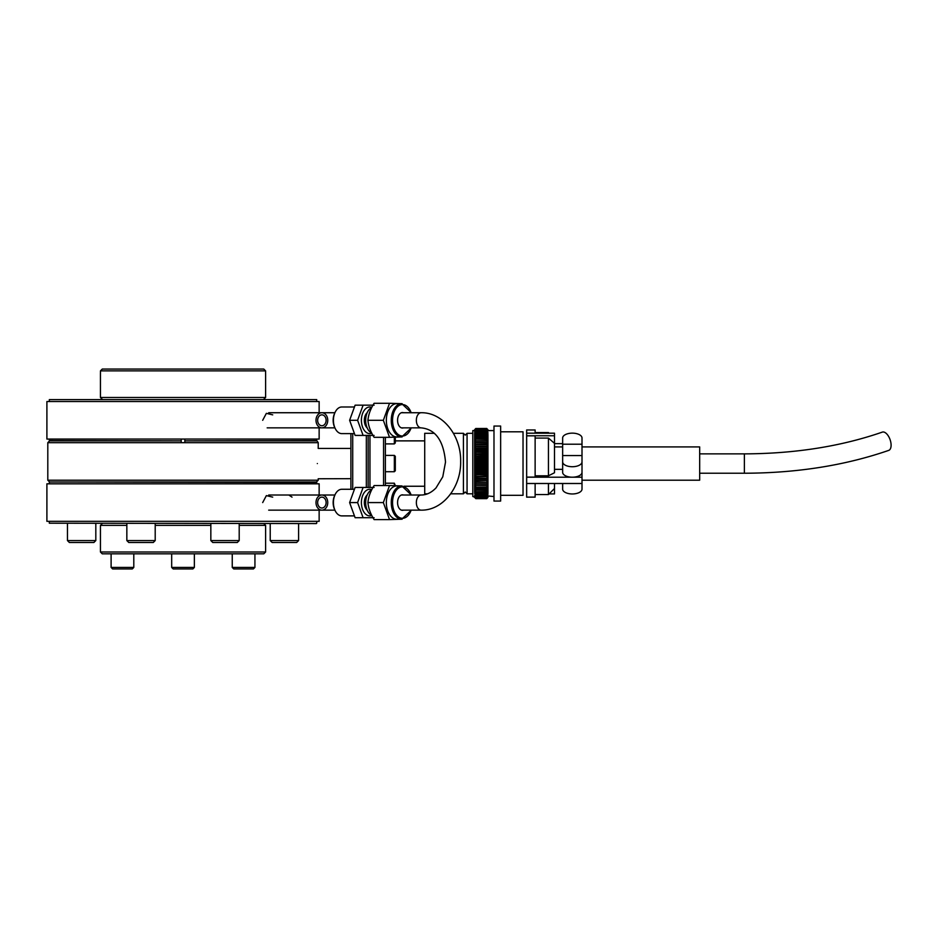 <?xml version="1.0" encoding="UTF-8"?>
<svg xmlns="http://www.w3.org/2000/svg" width="938" height="938" viewBox="0 0 938 938"><rect width="100%" height="100%" fill="white"/><g stroke="black" fill="none" stroke-linecap="round" stroke-linejoin="round"><path stroke-width="1.41" d="M316.727 399.611L49.315 399.611L316.727 399.611L316.727 401.546M184.833 439.054L184.833 440.872L316.727 440.567L316.727 439.054M181.21 440.872L49.315 440.567L181.21 440.872L49.62 440.872L47.803 442.677L181.21 442.677L181.21 440.872L181.21 442.677L184.833 442.677L184.833 440.872L184.833 442.677L184.833 440.872L316.423 440.872L184.833 440.872M181.21 440.567L181.21 439.054M319.143 427.857L319.143 439.054L46.9 439.054L46.9 401.546L319.143 401.546L319.143 412.732M262.675 420.306L266.369 413.341L272.7 414.854M326.107 420.294A5.44 4.233 90 0 0 321.875 414.854A5.44 4.233 90 0 0 317.642 420.294A5.44 4.233 90 0 0 321.875 425.746A5.44 4.233 90 0 0 326.107 420.294M316 420.294A7.563 5.874 90 0 0 321.875 427.857A7.563 5.874 90 0 0 327.749 420.294A7.563 5.874 90 0 0 321.875 412.732A7.563 5.874 90 0 0 316 420.294M335.018 428.103L334.526 427.048A11.491 7.234 -90 0 1 333.154 420.294A11.491 7.234 -90 0 1 334.526 413.552L335.018 412.486A13.308 8.372 90 0 0 333.424 420.294A13.308 8.372 90 0 0 335.018 428.103A13.308 8.372 90 0 0 341.795 433.614L354.177 433.614M363.1 435.42L355.103 435.42L349.616 420.294L355.103 405.169L363.1 405.169L357.601 420.294L363.1 435.42L374.086 435.42M371.776 407.373A13.308 8.372 90 0 0 361.4 420.294A13.308 8.372 90 0 0 371.776 433.227M374.086 405.169L355.103 405.169M367.168 412.732A8.618 5.429 90 0 0 364.343 420.294A8.618 5.429 90 0 0 367.168 427.869M371.659 433.004A13.238 8.325 -90 0 1 365.679 420.294A13.238 8.325 -90 0 1 371.659 407.596M357.601 420.294L349.616 420.294M354.177 406.986L341.795 406.986A13.308 8.372 90 0 0 335.018 412.486M389.528 437.319L374.11 437.319C370.498 431.656 368.435 425.981 367.931 420.294C368.435 414.643 370.487 408.968 374.11 403.281L389.528 403.281L383.349 420.294L389.528 437.319L402.121 436.92M401.745 403.657L396.809 403.657A16.638 10.47 90 0 0 386.339 420.294A16.638 10.47 90 0 0 396.809 436.932L401.745 436.932A16.638 10.47 -90 0 1 391.275 420.294A16.638 10.47 -90 0 1 401.745 403.657L411.383 412.732M402.121 403.668L389.528 403.281M403.492 412.732A7.739 4.878 90 0 0 397.571 420.294A7.739 4.878 90 0 0 403.492 427.857M383.349 420.294L367.931 420.294M102.254 399.307L100.436 397.489L100.436 373.418M265.583 373.418L265.583 370.873L100.46 370.873L102.277 369.056L263.766 369.056L265.583 370.873M263.789 399.307L265.606 397.489L265.606 373.418M100.436 397.489L265.606 397.489M100.46 373.418L100.46 370.873M350.906 478.685L318.205 478.755M317.349 463.56C318.31 483.457 318.31 483.457 317.349 463.56C318.31 443.651 318.31 443.651 317.349 463.56M316.727 440.567L318.24 442.677L318.205 448.434L350.906 448.434M318.24 480.197L316.423 482.003L49.62 482.003L47.803 480.197L318.24 480.197L318.24 478.978M318.24 442.677L184.833 442.677M368.153 435.42L368.153 487.455L368.153 435.42M366.336 487.455L366.336 435.42M352.723 433.614L352.723 489.273M350.906 489.273L350.906 433.614M316.364 523.568L49.315 523.205L316.364 523.568M49.679 482.003L316.727 482.367L316.727 483.82M262.675 502.58L266.369 495.616L272.7 497.128M319.143 510.143L319.143 521.329L46.9 521.329L46.9 483.82L319.143 483.82L319.143 495.018M288.81 495.018L292.035 497.128M326.107 502.58A5.44 4.233 90 0 0 321.875 497.128A5.44 4.233 90 0 0 317.642 502.58A5.44 4.233 90 0 0 321.875 508.021A5.44 4.233 90 0 0 326.107 502.58M316 502.58A7.563 5.874 90 0 0 321.875 510.143A7.563 5.874 90 0 0 327.749 502.58A7.563 5.874 90 0 0 321.875 495.018A7.563 5.874 90 0 0 316 502.58M335.018 510.389L334.526 509.322A11.491 7.234 -90 0 1 333.154 502.58A11.491 7.234 -90 0 1 334.526 495.827L335.018 494.772A13.308 8.372 90 0 0 333.424 502.58A13.308 8.372 90 0 0 335.018 510.389A13.308 8.372 90 0 0 341.795 515.888L354.177 515.888M363.1 517.706L355.103 517.706L349.616 502.58L355.103 487.455L363.1 487.455L357.601 502.58L363.1 517.706L374.086 517.706M371.776 489.659A13.308 8.372 90 0 0 361.4 502.58A13.308 8.372 90 0 0 371.776 515.501M374.086 487.455L363.1 487.455M367.168 495.018A8.618 5.429 90 0 0 364.343 502.58A8.618 5.429 90 0 0 367.168 510.143M371.659 515.279A13.238 8.325 -90 0 1 365.679 502.58A13.238 8.325 -90 0 1 371.659 489.871M357.601 502.58L349.616 502.58M354.177 489.273L341.795 489.273A13.308 8.372 90 0 0 335.018 494.772M389.528 519.593L374.11 519.593C370.498 513.93 368.435 508.267 367.931 502.58C368.435 496.917 370.487 491.242 374.11 485.556L389.528 485.556L383.349 502.58L389.528 519.593L402.121 519.206M401.745 485.943L396.809 485.943A16.638 10.47 90 0 0 386.339 502.58A16.638 10.47 90 0 0 396.809 519.218L401.745 519.218A16.638 10.47 -90 0 1 391.275 502.58A16.638 10.47 -90 0 1 401.745 485.943L411.383 495.018M402.121 485.954L389.528 485.556M403.492 495.018A7.739 4.878 90 0 0 397.571 502.58A7.739 4.878 90 0 0 403.492 510.143M383.349 502.58L367.931 502.58M265.606 552.001L263.789 553.819L102.254 553.819L100.436 552.001L265.606 552.001L265.606 525.386L239.202 525.386M210.839 525.386L155.204 525.386M126.841 525.386L100.436 525.386L100.436 552.001M463.431 493.81L465.248 491.993L467.065 493.81L467.065 433.309L465.248 435.126L463.431 433.309L463.431 493.81L450.709 493.81M487.936 482.472L486.728 483.832L487.936 484.043L487.936 480.502L474.628 480.514L474.628 478.65L487.936 478.65L475.836 478.099L486.728 478.392M487.936 478.626L487.936 474.886L486.728 476.07L474.628 476.692L474.628 474.886L475.836 476.07M487.936 470.794L486.728 471.861L487.936 472.67L487.936 470.665L474.628 470.665L474.628 472.729L487.936 472.729L487.936 474.698L487.936 472.858L486.728 473.983L475.836 473.983L487.936 474.745L474.628 474.886M487.936 466.479L486.728 465.318L475.836 465.318L474.628 466.479L487.936 466.479L487.936 468.508L487.936 466.585L486.728 467.523L475.836 467.851L486.728 467.851L487.936 468.59L474.628 468.59L475.836 469.704L474.628 470.606L474.628 468.695M486.728 463.126L487.936 464.263L487.936 462.328L486.728 463.126L475.836 463.126L474.628 464.263L487.936 464.369L487.936 466.397L487.936 464.462L486.728 465.318M486.728 450.24L487.936 451.753L487.936 449.923L475.836 450.24L474.628 449.959L474.628 448.036L487.936 448.012L486.728 448.223L487.936 449.783L487.936 446.171L475.836 446.265L474.628 447.86L474.628 446.171L475.836 446.265M475.836 446.558L486.728 446.558L487.936 447.86L487.936 444.378L475.836 444.389L474.628 446.007L474.628 444.378L475.836 444.389M487.936 442.666L486.728 442.842L487.936 444.225L487.936 441.048L486.728 440.86L475.836 440.86L474.628 442.513L474.628 441.036L475.836 440.86M486.775 439.523L487.936 439.523L487.936 440.883L487.936 439.523L486.728 439.219L475.836 439.219L486.728 439.453L487.936 440.883L486.728 441.048M487.936 439.488L487.936 438.081L486.869 438.081M487.936 436.569L487.936 435.443L486.728 434.915L487.936 436.569L487.936 437.905L487.936 436.745L486.963 436.745M487.936 434.212L486.728 432.594L487.936 434.212L487.936 435.338L487.936 434.388L487.15 434.388M486.728 431.621L475.836 431.621L474.628 433.215L475.836 431.761L486.728 431.621L487.338 432.488M487.936 432.488L487.432 431.726M500.646 482.308L500.646 426.051L493.986 426.051L493.986 501.068L500.646 501.068L500.646 482.308M500.646 495.323L523.029 495.323L523.029 431.797L500.646 431.797M474.628 478.65L474.628 476.727L487.936 476.727M474.628 474.745L474.628 472.729M487.936 460.206L486.728 460.921L487.936 462.141L487.936 460.124L474.628 460.124L474.628 458.025L487.936 458.025L486.728 456.548L475.836 456.548L486.728 456.876M474.628 458.025L474.628 455.95L487.936 455.95L486.728 454.402L475.836 454.402L486.728 454.719M474.628 455.95L474.628 453.898L487.936 453.898L486.728 452.304L475.836 452.304L486.728 452.608M474.628 453.898L474.628 451.893L487.936 451.753M474.628 441.036L474.628 439.488L475.777 439.523M487.936 435.443L486.728 433.696L474.628 434.317L475.836 432.594L486.728 432.758M475.836 430.05L474.628 430.976L475.836 429.463L486.728 429.545L487.936 430.929L486.728 430.05L475.836 430.05L474.628 431.562L475.836 429.545M487.807 496.835L486.728 497.515L475.836 497.515L472.811 496.53L472.811 430.589L474.933 430.577M434.329 433.309L424.715 433.309L424.715 493.81L427.529 493.81M385.389 437.319L385.389 485.556M383.572 485.556L383.572 437.319M369.959 435.42L369.959 487.455M475.625 490.058L474.628 490.058L474.628 488.733L475.836 488.839L474.628 487.397L474.628 488.733M475.812 487.232L474.628 487.232L474.628 482.308L475.836 482.261L474.628 480.666L474.628 482.308L487.936 482.308L475.836 482.261M474.628 434.317L474.628 435.338L475.836 433.696M474.628 436.569L475.836 435.103L474.628 435.443L474.628 436.686L475.836 436.451L474.628 437.905L474.628 436.686M487.608 496.425L486.728 497.433M487.502 495.885L486.728 496.788L475.836 496.894L486.728 496.894L487.936 495.991L493.986 496.53M487.314 494.42L487.936 493.669L486.728 495.112L475.836 495.264L474.628 493.669L475.836 495.112M487.127 492.473L487.936 492.473L487.936 491.489L486.728 492.942L475.836 492.942L487.936 492.532L487.936 493.576L486.728 494.256L475.836 494.256L474.628 492.638L475.836 494.091M487.033 491.324L487.936 491.324L487.936 490.222L486.728 491.688L475.836 491.875L474.628 491.383L474.628 490.222L475.836 491.688M486.845 488.698L487.936 488.698L487.936 487.397L486.728 488.839L475.836 488.839M487.936 485.837L486.728 487.502L487.936 487.268L487.936 484.196L486.728 485.579L475.836 485.579L486.728 485.685M474.628 439.347L475.836 437.683L474.628 438.034L474.628 439.488L475.836 439.219M474.628 444.225L475.836 442.584L474.628 442.666L474.628 444.378L487.936 444.225M487.936 449.783L474.628 449.923L474.628 451.753L475.836 450.24M486.728 452.304L487.936 451.928L487.936 453.769M486.728 454.402L487.936 453.957L487.936 455.821M486.728 456.548L487.936 456.009L487.936 457.908M486.728 459.045L487.936 460.019L487.936 458.096L475.836 458.729L486.728 458.729M474.628 462.141L475.836 460.921L474.628 460.206L474.628 462.328L475.836 463.126M474.628 464.263L474.628 462.328M475.836 465.318L474.628 464.462L474.628 466.397M486.728 469.704L487.936 470.606L487.936 468.695L486.728 469.704L475.836 469.704M487.936 476.867L486.728 478.099M486.728 490.527L487.936 490.105L487.936 488.862L486.728 490.316L475.836 490.316L486.728 490.316M487.936 492.638L486.728 494.091M486.728 496.014L487.936 494.584L486.728 496.014L475.836 496.014M475.836 497.433L474.628 496.05L474.757 496.835M487.701 496.835L486.728 498.008L475.836 498.008L474.628 496.964L475.836 498.641L474.851 496.835M475.836 498.547L486.728 498.57L487.936 497.41L486.728 498.641L487.936 497.269L486.728 498.547L475.836 498.547M474.628 497.433L475.836 498.641L486.728 498.641L475.836 498.641M486.728 493.236L487.936 491.77M486.728 492.004L487.936 490.539M474.628 489.202L475.836 490.656M486.728 489.214L487.936 487.76M474.628 482.882L475.836 484.266M474.628 479.248L475.836 480.549M474.628 473.338L475.836 474.499M486.728 474.499L487.936 473.338M487.936 475.179L486.728 474.816M474.628 471.286L475.836 472.389M475.836 472.705L474.628 473.162M475.836 470.559L474.628 471.099M486.728 468.062L487.936 467.089M486.728 465.869L487.936 464.967M487.936 466.901L486.728 466.198M487.936 464.779L486.728 463.993M474.628 456.513L475.836 457.087M486.728 446.746L487.936 446.617L486.763 446.594M486.728 430.05L487.936 430.976L487.807 430.272M474.628 429.686L475.836 428.467L474.628 429.686M486.728 428.467L487.936 429.792L486.728 428.514L487.936 429.686L486.728 428.514L475.836 428.514L486.728 428.467M486.728 428.725L487.936 430.038L486.728 428.689L475.836 428.689L486.728 428.689M474.628 430.413L475.836 429.065L474.628 430.929M487.936 430.46L486.728 429.463L475.836 429.463M474.628 432.324L475.836 430.894L474.628 432.395M475.836 430.894L486.728 430.894L487.936 432.324L486.728 430.776L475.836 430.776M486.728 430.155L475.836 430.155M475.836 429.065L486.728 429.065L487.936 430.413L486.728 429.006L475.836 429.006M474.722 429.944L475.836 428.725M474.628 429.944L475.836 428.689M486.728 428.525L475.836 428.525M487.936 437.049L487.221 437.049M487.936 438.409L487.15 438.409M487.936 439.875L487.08 439.875M475.484 439.875L474.628 439.875M487.936 441.435L487.01 441.435M475.836 448.458L474.628 448.458L475.836 448.716M475.836 452.362L474.628 452.362M474.628 452.409L475.836 452.82M475.765 454.379L474.628 454.379M474.628 454.438L475.836 454.93M475.578 456.443L474.628 456.443M475.449 458.53L474.628 458.53M474.628 458.6L475.836 459.268M487.936 473.162L486.728 472.705M486.728 476.574L487.936 475.367M475.836 476.879L474.628 477.149M474.628 477.336L475.836 478.591M474.909 479.095L475.836 478.884M487.678 480.948L486.728 480.842M486.728 482.449L487.936 481.1M474.863 482.73L475.836 482.718M486.728 486.001L487.936 484.594M474.628 484.594L475.836 486.001M474.628 486.224L475.836 487.654M486.728 498.008L487.936 497.07M475.836 498.359L486.728 498.359L487.936 497.117M486.728 498.359L475.836 498.313M487.936 497.246L486.728 498.313M486.728 497.937L475.836 498.008M475.836 497.937L474.628 496.964M486.728 497.515L475.836 497.515M475.836 496.788L474.628 495.381L475.836 496.894M486.728 496.143L475.836 496.143M475.836 495.264L486.728 495.264L487.936 493.576M486.728 494.256L475.836 494.256M475.836 493.118L474.628 492.638M487.936 492.473L487.936 491.324M475.836 492.942L474.628 491.489L474.628 492.532M475.836 491.875L486.728 491.875L487.936 491.383L487.936 490.105M475.836 490.316L474.628 488.862L474.628 490.105L475.836 490.527M475.836 489.061L486.728 489.061L487.936 488.733L487.936 487.268M486.728 487.502L475.836 487.502L474.628 487.268L474.628 485.837L475.836 487.502M486.728 487.256L475.836 487.256M475.836 485.685L474.628 485.685L475.836 485.837M487.936 485.685L487.936 484.043M475.836 484.031L474.628 484.031M475.836 485.579L474.628 484.196L474.628 485.696M486.728 484.09L474.628 484.043L474.628 482.472L475.836 484.09M486.728 483.832L475.836 483.832M486.728 482.261L475.836 481.991M487.936 482.308L487.936 480.666L486.728 481.991M486.728 480.362L487.936 478.79L487.936 480.502L474.628 480.666M486.728 480.08L475.836 480.08L474.628 478.79L474.628 480.502M475.836 478.099L474.628 476.867L474.628 478.626L475.836 478.392M475.836 476.375L487.936 476.692L487.936 474.745M475.836 473.983L474.628 472.858L474.628 474.698L475.836 474.3M486.728 472.177L474.628 472.67L474.628 470.794L475.836 472.177M486.728 471.861L475.836 471.861M486.728 470.02L475.836 470.02M475.836 467.851L474.628 468.59M475.836 467.523L474.628 466.585L474.628 468.508M486.728 465.647L475.836 465.647M486.728 463.442L475.836 463.442M487.936 462.328L474.628 462.246M486.728 461.238L475.836 461.238M486.728 460.921L475.836 460.921M475.836 458.729L474.628 458.096L474.628 460.019L475.836 459.045M475.836 456.548L474.628 456.009L474.628 457.908L475.836 456.876M475.836 454.402L474.628 453.957L474.628 455.821L475.836 454.719M475.836 452.304L474.628 451.928L474.628 453.769L475.836 452.608M486.728 450.533L475.836 450.533M486.728 448.516L475.836 448.516L474.628 449.783L474.628 448.036L475.836 448.516M486.728 448.223L475.836 448.223M487.936 446.16L474.628 446.171M475.836 444.659L486.728 444.659L487.936 446.007L487.936 444.378M486.728 442.842L475.836 442.842M486.728 442.584L475.836 442.584M475.836 441.106L486.728 441.106L487.936 442.513L487.936 441.036M474.628 439.488L474.628 440.883L475.836 439.453M475.836 437.905L486.728 437.905L487.936 439.347L487.936 438.034L486.728 437.683L475.836 437.683M475.836 436.451L486.728 436.451L487.936 438.081M487.936 433.297L486.728 431.761M486.728 433.696L487.936 434.388M486.728 436.451L487.936 436.745M486.728 436.24L475.836 436.24M486.728 435.103L475.836 435.103M486.728 434.915L475.836 434.915M486.728 433.872L475.836 433.872M474.628 433.215L474.628 434.212L475.836 432.758M486.728 432.594L475.836 432.594M475.32 433.379L474.628 433.379M744.373 473.233L744.373 453.875C795.002 453.675 840.987 446.418 882.33 432.113A9.685 4.819 70.6 0 1 888.098 435.619A9.685 4.819 70.6 0 1 891.1 445.198A9.685 4.819 70.6 0 1 888.743 450.381C845.15 465.447 797.03 473.069 744.373 473.233L699.678 473.233M554.487 469.34L562.648 469.34L562.648 455.563L582.006 455.563L582.006 437.987A9.685 4.842 0 0 0 572.332 433.145A9.685 4.842 0 0 0 562.648 437.987L562.648 461.883A9.685 4.842 0 0 0 572.332 466.725A9.685 4.842 0 0 0 582.006 461.883L582.006 472.365A9.685 4.842 0 0 1 572.332 477.196L526.652 477.196L526.652 435.853L535.129 435.853L535.129 477.102L526.652 477.102L526.652 483.387M582.006 446.922L699.678 446.922L699.678 480.197L582.006 480.197M582.006 461.883L582.006 455.563M562.648 461.883L562.648 472.365A9.685 4.842 0 0 0 572.332 477.196L582.006 477.196L582.006 472.365M535.129 438.081L548.437 438.081L554.487 443.346L554.487 472.752L548.437 475.812L535.129 475.812M548.437 475.812L548.437 438.081M554.487 443.346L554.487 435.76L526.652 435.76L526.652 429.979L535.129 429.979L535.129 433.192M554.487 435.76L554.487 433.192L526.652 433.192M548.437 433.192L548.437 432.547L535.129 432.547M554.487 483.492L554.487 493.916L549.07 493.916M554.487 488.51L548.437 494.561L548.437 483.492M562.648 483.492L562.648 489.12A9.685 4.842 0 0 0 572.332 493.963A9.685 4.842 0 0 0 582.006 489.12L582.006 483.492L526.652 483.492L526.652 497.128L535.129 497.128L535.129 483.492M582.006 489.12L582.006 477.196M526.652 483.492L526.652 477.196M562.648 443.627L554.487 443.627M562.648 468.531L562.648 458.576M233.761 568.944L232.249 567.431L232.249 553.819L232.249 567.431L254.937 567.431L253.424 568.944L233.761 568.944L232.249 567.431M173.19 568.944L171.677 567.431L171.677 553.819L171.677 567.431L194.365 567.431L192.853 568.944L173.19 568.944L171.677 567.431M112.619 568.944L111.106 567.431L111.106 553.819L111.106 567.431L133.794 567.431L132.281 568.944L112.619 568.944L111.106 567.431M133.794 553.819L133.794 567.431M194.365 567.431L194.365 553.819L171.677 553.819M254.937 553.819L254.937 567.431M296.689 542.481L298.589 540.569L270.226 540.569L272.137 542.481L296.689 542.481L298.589 540.569L298.589 523.568M69.353 542.481L67.454 540.569L67.454 523.568L67.454 540.569L95.817 540.569L93.906 542.481L69.353 542.481L67.454 540.569M95.817 523.568L95.817 540.569M153.304 542.481L128.752 542.481L126.841 540.569L155.204 540.569L153.304 542.481M126.841 523.568L126.841 540.569M155.204 523.568L155.204 540.569M237.291 542.481L212.738 542.481L210.839 540.569L239.202 540.569L237.291 542.481M210.839 523.568L210.839 540.569M239.202 523.568L239.202 540.569M270.226 523.568L270.226 540.569M385.389 483.211L394.347 483.211L394.347 485.556M394.347 483.211L395.308 485.556M394.347 455.387L395.308 456.36L395.308 470.759L394.347 471.72L394.347 455.387L385.389 455.387L385.389 463.56M395.308 437.319L395.308 442.935L394.347 443.897L394.347 437.319M411.125 412.732A15.735 9.896 90 0 0 399.987 405.064A15.735 9.896 90 0 0 392.553 420.294A15.735 9.896 90 0 0 399.987 435.537A15.735 9.896 90 0 0 411.125 427.857M411.125 495.018A15.735 9.896 90 0 0 399.987 487.338A15.735 9.896 90 0 0 392.553 502.58A15.735 9.896 90 0 0 399.987 517.811A15.735 9.896 90 0 0 411.125 510.143M421.115 510.143C443.111 510.612 461.238 486.799 460.64 461.344C461.156 435.959 443.064 412.274 421.115 412.732A7.563 4.76 -90 0 0 416.355 420.294A7.563 4.76 -90 0 0 421.115 427.857C435.466 429.241 443.604 440.637 445.515 462.059L442.771 476.809L436.018 487.924C431.386 492.673 426.415 495.041 421.115 495.018A7.563 4.76 90 0 0 416.355 502.58A7.563 4.76 90 0 0 421.115 510.143L401.394 510.143M49.315 399.611L49.315 401.546M49.315 439.054L49.315 440.567M321.875 427.857L267.166 427.857M334.901 412.732L268.69 412.732M334.901 427.857L286.922 427.857M401.745 436.932L411.383 427.857M47.803 480.197L47.803 442.677M316.727 521.329L316.727 523.205M49.315 482.367L49.315 483.82M49.315 521.329L49.315 523.205M334.901 510.143L268.69 510.143M334.901 495.018L268.69 495.018M401.745 519.218L411.383 510.143M263.789 523.568L265.606 525.386M102.254 523.568L100.436 525.386M421.115 427.857L401.394 427.857M421.115 412.732L401.394 412.732M421.115 495.018L401.394 495.018M487.936 430.589L493.986 430.589M472.811 433.309L467.065 433.309M463.431 433.309L453.429 433.309M424.715 440.872L395.308 440.872M424.715 486.247L403.809 486.247M472.811 493.81L467.065 493.81M562.648 446.922L554.487 446.922M744.373 453.875L699.678 453.875M562.648 444.213L582.006 444.213M549.07 433.192L548.437 432.547M535.129 494.561L548.437 494.561M385.389 471.72L394.347 471.72M385.389 443.897L394.347 443.897"/></g></svg>

